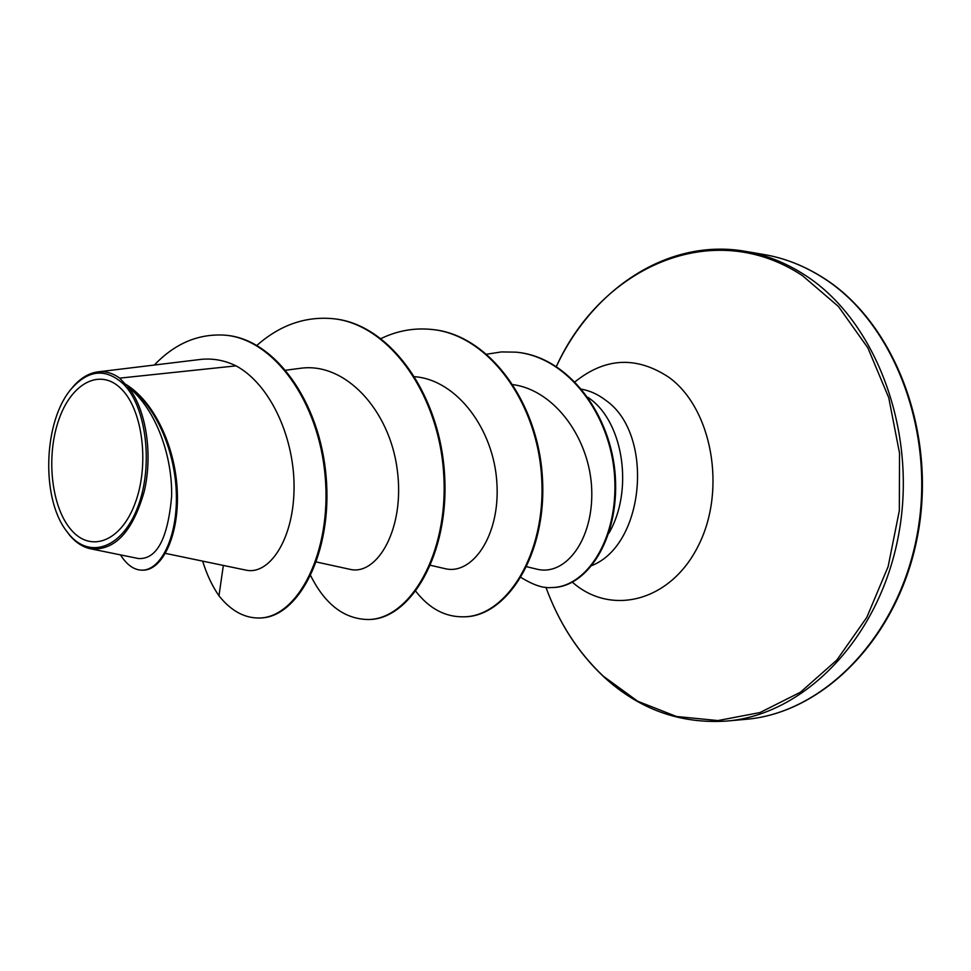 <?xml version="1.0" encoding="UTF-8"?>
<svg xmlns="http://www.w3.org/2000/svg" width="971" height="971" viewBox="0 0 971 971"><rect width="100%" height="100%" fill="white"/><g stroke="black" fill="none" stroke-linecap="round" stroke-linejoin="round"><path stroke-width="1.46" d="M70.834 529.462C51.172 506.486 45.892 456.079 58.891 419.533C71.599 382.683 100.705 367.402 121.751 389.371C143.004 410.757 149.558 465.607 134.957 503.694C120.647 542.134 90.279 552.972 70.834 529.462M69.062 534.329L66.016 530.384C40.648 496.739 43.744 419.921 71.72 388.412C88.749 369.526 106.045 368.118 123.633 384.2C146.475 407.055 153.552 466.007 137.833 506.886C122.443 548.13 89.842 559.563 69.062 534.329M71.72 388.412L72.485 387.405C80.314 378.168 88.883 372.985 98.205 371.844C105.645 371.056 112.806 373.155 119.7 378.132L125.065 383.933C153.855 400.78 175.326 446.187 177.268 490.78C179.392 535.312 162.351 570.293 143.125 570.171L142.118 570.171C160.701 570.256 177.39 537.546 176.37 494.761C175.496 451.928 156.392 406.643 129.179 387.271L125.065 383.933M90.898 548.858L138.55 558.556C156.719 559.43 167.728 538.881 171.588 496.885C172.765 457.183 156.355 409.094 127.99 386.834C145.978 408.682 153.139 453.736 144.218 491.484C132.736 531.61 114.966 550.739 90.898 548.846C83.13 547.304 76.078 542.801 69.73 535.361L66.016 530.384M608.878 533.213C633.517 491.192 623.795 423.599 590.356 399.093L588.05 397.357M165.458 553.385L246.367 570.22C268.858 574.953 292.926 540.871 294.019 490.561C295.366 440.385 271.455 384.977 236.062 365.861L119.7 378.132M526.816 566.748L537.181 569.237C565.595 576.228 593.524 539.742 591.727 489.724C590.113 439.645 555.412 390.439 513.137 384.65M430.59 565.328L445.446 568.739C472.149 575.148 500.393 535.822 496.885 482.866C493.863 429.971 457.353 380.098 414.884 376.712M316.449 562.003L350.155 569.37C377.367 575.839 405.393 528.285 397.188 469.296C389.541 410.26 345.445 361.88 300.476 368.288L285.911 370.194M236.062 365.861C224.544 360.265 212.722 358.129 200.609 359.428L98.205 371.844M223.354 565.438L218.961 595.793C230.904 610.735 244.279 618.126 259.111 618.005L260.022 617.981C298.522 617.872 332.798 552.329 326.135 476.882C319.993 401.326 274.332 338.806 225.685 335.25L225.211 335.201M259.111 618.005C297.587 617.896 331.851 552.317 325.2 476.858C319.046 401.254 273.385 338.709 224.738 335.153C198.327 333.526 174.853 343.491 154.328 365.047M120.477 554.878C126.898 564.988 134.119 570.098 142.118 570.171M127.99 386.834L129.179 387.271M332.932 318.682L333.369 318.731C390.026 323.841 440.045 394.602 444.572 474.503C449.67 554.465 410.223 619.449 368.992 619.498L368.167 619.522C344.353 619.097 325.2 604.52 310.732 575.791M432.095 329.485L432.483 329.533C488.935 334.704 538.517 402.322 542.461 478.436C546.976 554.599 506.777 616.634 464.502 616.803L464.126 616.803M516.317 352.194L516.681 352.23C568.338 356.867 611.669 414.872 615.347 476.907C619.207 539.123 586.97 587.625 552.111 587.528L551.759 587.54M218.961 595.793C212.248 586.12 206.811 574.565 202.648 561.129M256.89 345.385C279.866 325.164 305.076 316.255 332.507 318.634C389.165 323.744 439.183 394.529 443.723 474.467C448.808 554.465 409.374 619.474 368.167 619.522M381.069 338.527C397.37 330.71 414.241 327.676 431.694 329.448C488.146 334.619 537.74 402.261 541.684 478.4C546.2 554.587 506 616.658 463.737 616.816C445.325 617.168 429.352 608.671 415.843 591.339M486.908 354.172L501.388 351.927L515.953 352.157C567.61 356.794 610.953 414.823 614.631 476.882C618.503 539.123 586.266 587.637 551.407 587.54C543.457 588.438 533.346 585.076 521.075 577.478M745.728 252.569L764.128 254.56C784.702 258.092 804.437 265.896 823.347 277.997C893.89 322.53 936.445 432.313 917.073 535.094C898.066 638.008 822.522 713.333 745.449 719.365L726.49 721.077C803.697 715.044 879.495 638.93 898.6 534.827C918.081 430.857 875.405 319.847 804.704 274.939C785.757 262.74 765.973 254.875 745.364 251.343L764.128 254.56C784.871 258.116 804.789 265.993 823.857 278.192C894.509 322.76 937.221 432.629 917.668 535.434C898.466 638.384 822.607 713.345 745.449 719.365M745.364 251.343C668.182 237.749 592.601 288.788 556.383 366.443C600.952 267.765 712.265 215.963 802.532 275.691L838.41 306.46L867.843 347.836L888.744 397.685L899.522 453.117L899.328 510.661L888.137 566.603L866.787 617.41L836.856 660.037L800.456 692.214L760.002 712.556L717.909 720.567L676.496 716.501L637.729 701.268L603.294 676.18C577.951 652.257 558.823 622.617 545.92 587.285M575.099 381.773C605.394 357.462 636.673 355.981 668.934 377.343C711.889 408.281 726.842 489.481 698.489 545.411C670.743 601.814 610.893 616.391 572.417 582.212M581.847 389.25C590.344 390.852 598.33 394.554 605.819 400.368C654.454 433.964 645.06 544.27 592.067 565.474M545.908 587.285C558.871 622.787 578.085 652.573 603.561 676.617C638.93 709.231 679.906 724.05 726.49 721.077M225.685 335.25L224.738 335.153M332.507 318.634L333.369 318.731M431.694 329.448L432.483 329.533M463.737 616.816L464.502 616.803M515.953 352.157L516.681 352.23M551.407 587.54L552.111 587.528"/></g></svg>
